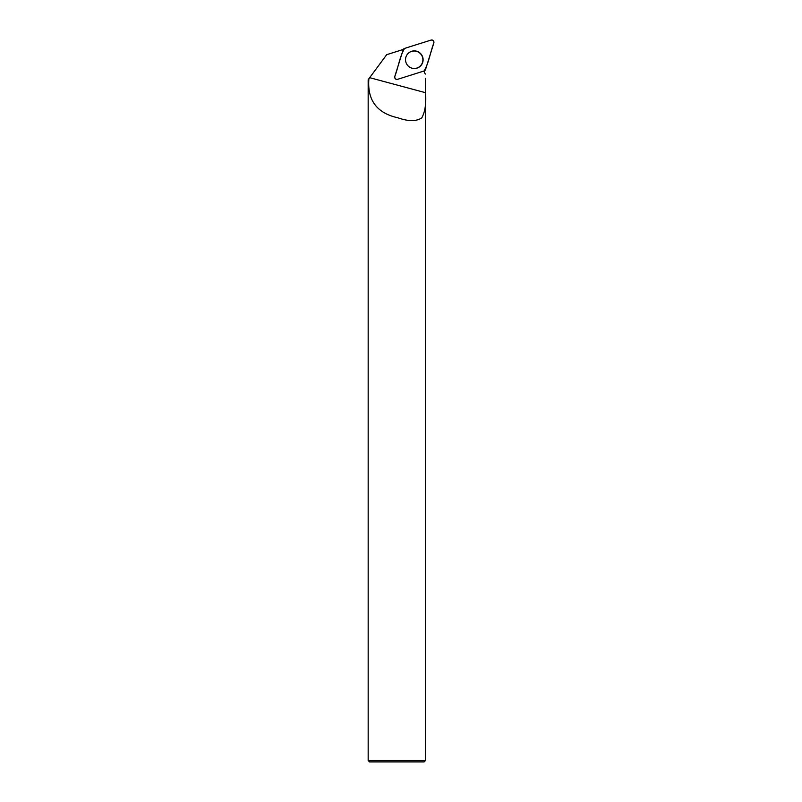 <?xml version="1.0" encoding="UTF-8"?>
<svg xmlns="http://www.w3.org/2000/svg" width="802" height="802" viewBox="0 0 802 802"><rect width="100%" height="100%" fill="white"/><g stroke="black" fill="none" stroke-linecap="round" stroke-linejoin="round"><path stroke-width="1.2" d="M397.652 79.308L424.068 70.977A2.276 2.266 72.5 0 0 425.541 69.493L433.832 42.967A2.276 2.266 72.5 0 0 430.985 40.1L404.569 48.431A2.276 2.266 72.5 0 0 403.095 49.914L394.795 76.441A2.276 2.266 72.5 0 0 397.652 79.308M420.519 53.473A8.822 8.782 72.5 0 0 406.704 55.288A8.822 8.782 72.5 0 0 410.604 67.689A8.822 8.782 72.5 0 0 420.519 53.473M425.551 92.701C426.333 103.538 425.08 111.929 421.782 117.864C416.368 121.533 408.378 121.503 397.802 117.774C376.78 113.102 367.146 100.09 368.89 78.726L368.168 79.709L368.168 760.466L425.581 760.466L425.581 78.275L425.551 92.701L369.672 77.674L386.714 54.666L402.353 49.734A9.193 9.143 -107.5 0 0 403.085 49.945M425.361 74.065A9.193 9.143 -107.5 0 1 423.977 71.007M368.89 78.726L369.672 77.674M368.168 760.466L369.602 761.9L424.148 761.9L425.581 760.466M406.674 55.328A8.742 8.692 -107.5 0 1 418.323 52.06A8.742 8.692 -107.5 0 1 421.982 63.659A8.742 8.692 -107.5 0 1 410.564 67.669M404.579 48.421C399.677 56.591 398.313 67.288 394.805 76.441C394.614 78.536 395.566 79.488 397.652 79.308L424.058 70.977C428.96 62.807 430.313 52.12 433.832 42.967C434.022 40.872 433.07 39.92 430.985 40.1L404.579 48.421"/></g></svg>
